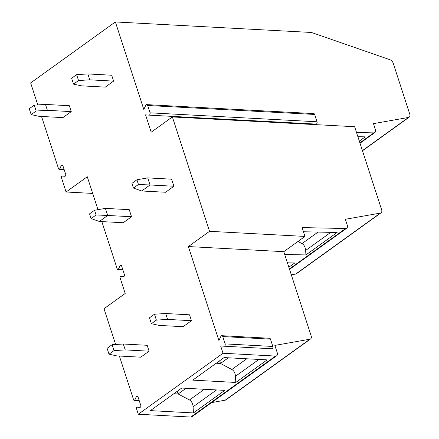 <?xml version="1.0" encoding="UTF-8"?>
<svg xmlns="http://www.w3.org/2000/svg" width="439" height="439" viewBox="0 0 439 439"><rect width="100%" height="100%" fill="white"/><g stroke="black" fill="none" stroke-linecap="round" stroke-linejoin="round"><path stroke-width="0.66" d="M92.684 193.418L66.086 191.991L61.383 177.515A0.993 0.686 -86.9 0 1 62.058 176.072A0.993 0.686 -86.9 0 0 62.058 176.072L64.785 176.28A1.322 0.916 -86.9 0 0 64.802 176.28A1.322 0.916 -86.9 0 0 65.707 174.36L62.881 165.668A1.322 0.916 -86.9 0 0 62.118 164.943A1.322 0.916 -86.9 0 0 61.301 165.547L59.72 168.845L63.99 169.075M64.149 169.564L59.106 169.295A0.993 0.686 -86.9 0 1 58.535 168.752L41.546 116.467M37.787 104.905L30.648 82.927L115.38 21.95L143.805 109.443L145.77 105.344A1.591 1.097 -86.9 0 1 146.752 104.625A1.591 1.097 -86.9 0 1 147.669 105.492L314.67 114.453A1.591 1.097 -86.9 0 0 313.759 113.586L146.752 104.625M139.234 400.653L134.191 400.384A0.993 0.686 -86.9 0 1 133.621 399.841L119.386 356.04M115.633 344.483L104.01 308.71L125.192 293.466L120.105 277.805A0.993 0.686 -86.9 0 1 120.78 276.361A0.993 0.686 -86.9 0 0 120.78 276.361L123.507 276.57A1.322 0.916 -86.9 0 0 123.524 276.57A1.322 0.916 -86.9 0 0 124.429 274.649L121.603 265.957A1.322 0.916 -86.9 0 0 120.84 265.233A1.322 0.916 -86.9 0 0 120.023 265.836L118.442 269.134L122.711 269.365M148.98 115.128L315.948 124.089A1.591 1.097 -86.9 0 0 315.965 124.089L148.964 115.128A1.591 1.097 -86.9 0 0 148.964 115.128L145.567 114.87L151.197 132.188L172.379 116.944L209.54 231.309L304.968 236.429L283.786 251.673L311.141 335.857A3.973 2.502 -125.7 0 1 310.598 338.924A3.973 2.502 -125.7 0 1 309.907 339.21L274.858 345.405L277.228 352.687A3.973 2.502 -125.7 0 1 276.685 355.755L191.953 416.737A3.973 2.502 -125.7 0 1 190.784 417.05L138.296 414.235L136.469 408.599A0.993 0.686 -86.9 0 1 137.144 407.162A0.993 0.686 -86.9 0 1 137.155 407.162L139.871 407.365A1.322 0.916 -86.9 0 0 139.887 407.37A1.322 0.916 -86.9 0 0 140.793 405.444L137.967 396.752A1.322 0.916 -86.9 0 0 137.204 396.033A1.322 0.916 -86.9 0 0 136.386 396.636L134.806 399.934L139.075 400.159M310.598 338.924L225.865 399.907A3.973 2.502 -125.7 0 1 225.18 400.192L211.614 402.59M59.106 169.295A0.993 0.686 -86.9 0 0 59.72 168.845M209.54 231.309L188.358 246.553L218.891 340.521L220.85 336.422A1.591 1.097 -86.9 0 1 221.832 335.698A1.591 1.097 -86.9 0 1 222.749 336.565L270.462 339.127A1.591 1.097 -86.9 0 0 269.546 338.26L221.832 335.698M138.296 414.235L223.023 353.252L220.652 345.943L224.027 346.201A1.591 1.097 -86.9 0 0 224.044 346.201A1.591 1.097 -86.9 0 0 225.13 343.896L222.749 336.565M134.191 400.384A0.993 0.686 -86.9 0 0 134.806 399.934M101.843 221.596L117.257 269.047A0.993 0.686 -86.9 0 0 117.828 269.584A0.993 0.686 -86.9 0 0 118.442 269.134M97.963 209.666L87.268 176.741L66.086 191.991M148.964 115.128A1.591 1.097 -86.9 0 0 150.05 112.823L147.669 105.492M113.613 81.116L111.698 75.223L87.838 73.944L89.754 79.838L78.543 80.529L73.538 84.129L81.413 85.841L105.272 87.12L113.613 81.116L89.754 79.838M131.541 216.74L129.247 209.666L105.387 208.388L107.687 215.461L96.092 214.973L91.087 218.573L99.346 221.465L107.687 215.461L131.541 216.74L123.205 222.743L99.346 221.465M71.25 111.61L69.335 105.711L45.475 104.433L47.39 110.326L36.179 111.018L31.174 114.617L39.049 116.33L62.909 117.608L71.25 111.61L47.39 110.326M191.453 320.695L189.538 314.801L165.684 313.523L167.599 319.416L156.388 320.102L151.384 323.702L159.258 325.42L183.118 326.698L191.453 320.695L167.599 319.416M149.09 351.184L147.175 345.29L123.315 344.011L125.236 349.905L114.025 350.591L109.02 354.196L116.895 355.908L140.749 357.187L149.09 351.184L125.236 349.905M173.91 186.251L171.611 179.178L147.751 177.899L150.05 184.973L138.455 184.479L133.451 188.084L141.709 190.976L150.05 184.973L173.91 186.251L165.569 192.255L141.709 190.976M147.751 177.899L136.924 179.765L138.455 184.479M133.451 188.084L131.919 183.365L136.924 179.765M87.838 73.944L76.627 74.63L78.543 80.529M73.538 84.129L71.623 78.235L76.627 74.63M105.387 208.388L94.561 210.254L96.092 214.973M91.087 218.573L89.556 213.853L94.561 210.254M45.475 104.433L34.264 105.124L36.179 111.018M31.174 114.617L29.259 108.724L34.264 105.124M165.684 313.523L154.473 314.209L156.388 320.102M151.384 323.702L149.469 317.809L154.473 314.209M123.315 344.011L112.104 344.697L114.025 350.591M109.02 354.196L107.105 348.297L112.104 344.697M283.786 251.673L188.358 246.553M304.968 236.429L302.098 227.589L345.608 228.521A3.973 2.502 54.3 0 0 346.706 228.209A3.973 2.502 54.3 0 0 347.249 225.136L345.345 219.275L380.388 213.085A3.973 2.502 54.3 0 0 381.079 212.8A3.973 2.502 54.3 0 0 381.623 209.727L354.652 126.723L172.379 116.944M115.38 21.95L310.236 32.404A13.241 8.352 -125.7 0 1 312.831 32.941L389.997 59.742A3.973 2.502 -125.7 0 1 393.229 63.271L409.741 114.085A3.973 2.502 -125.7 0 1 409.197 117.158A3.973 2.502 -125.7 0 1 408.506 117.443L373.463 123.639L375.367 129.5A3.973 2.502 -125.7 0 1 374.824 132.567A3.973 2.502 -125.7 0 1 373.726 132.885L356.534 132.512M276.685 355.755A3.973 2.502 -125.7 0 1 275.511 356.073L223.023 353.252M357.889 136.683L365.232 136.842L359.321 141.095M381.079 212.8L296.352 273.777A3.973 2.502 -125.7 0 1 295.661 274.062L291.309 274.83M287.408 262.813L294.75 262.972L288.84 267.225M303.453 231.759L337.114 232.483L305.923 254.927L284.697 254.472M297.949 241.483L301.999 243.601C304.084 244.808 305.303 247.091 305.659 250.439L305.923 254.927M224.104 357.571L267.148 359.876L235.787 382.446L192.748 380.136L224.104 357.571M181.741 388.06L224.779 390.37L193.423 412.934L150.385 410.624L181.741 388.06M228.379 357.796L220.499 363.47L231.847 369.495C234.02 370.829 235.227 373.101 235.458 376.311L235.787 382.446M219.626 360.792L220.499 363.47L216.224 363.24M186.015 388.29L178.135 393.959L189.483 399.984C191.656 401.317 192.858 403.589 193.094 406.799L193.423 412.934M177.263 391.281L178.135 393.959L173.86 393.728M315.965 124.089A1.591 1.097 -86.9 0 0 317.051 121.779L314.67 114.453M271.757 348.764L224.044 346.201L271.741 348.764A1.591 1.097 -86.9 0 0 271.757 348.764A1.591 1.097 -86.9 0 0 272.844 346.459L270.462 339.127M359.892 142.84L373.726 132.885M358.844 136.705L358.076 137.259M362.416 150.615L408.506 117.443M289.405 268.97L345.608 228.521M288.434 262.835L287.605 263.427M330.797 232.346L305.659 250.439M318.017 232.072L301.999 243.601M295.661 274.062L380.388 213.085M225.18 400.192L309.907 339.21M190.784 417.05L275.511 356.073M246.729 358.784L231.847 369.495M258.906 359.437L235.458 376.311M204.365 389.272L189.483 399.984M216.542 389.925L193.094 406.799M120.023 265.836L121.592 265.919M150.05 112.823L317.051 121.779M225.13 343.896L272.844 346.459M136.386 396.636L137.956 396.719M61.301 165.547L62.87 165.629M374.824 132.567L360.013 143.224M409.197 117.158L362.471 150.786M346.706 228.209L289.531 269.354M122.871 269.853L117.828 269.584"/></g></svg>
